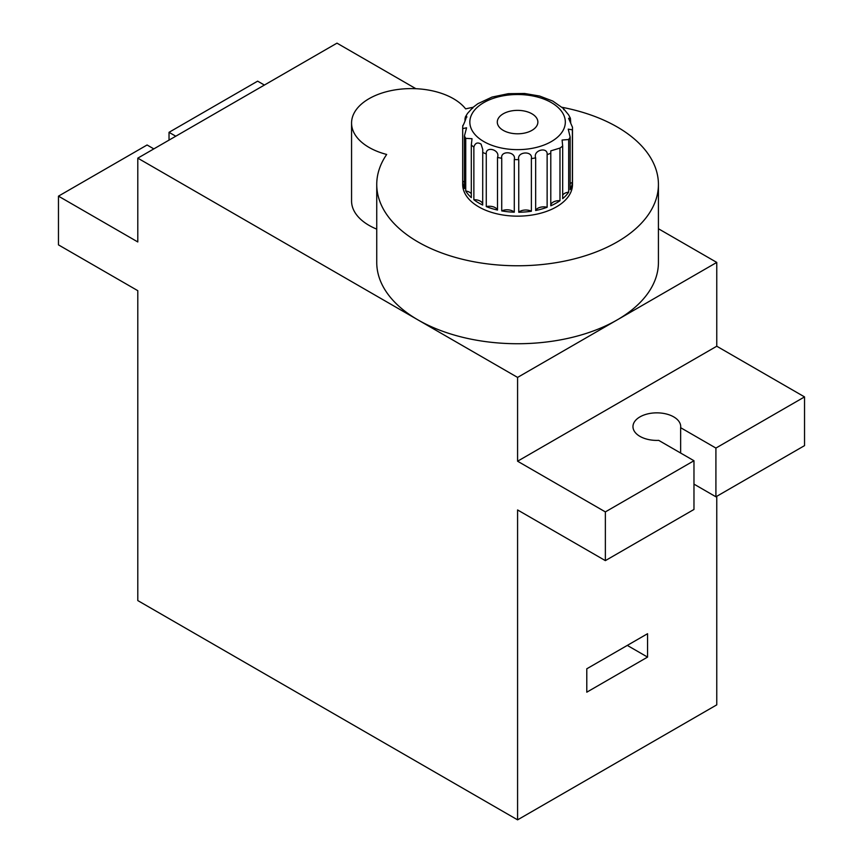 <?xml version="1.0" encoding="UTF-8"?>
<svg xmlns="http://www.w3.org/2000/svg" width="863" height="863" viewBox="0 0 863 863"><rect width="100%" height="100%" fill="white"/><g stroke="black" fill="none" stroke-linecap="round" stroke-linejoin="round"><path stroke-width="1.29" d="M153.83 148.889L147.088 144.984L58.468 196.149L58.468 244.876L137.8 290.68L137.8 600.583L517.584 819.85L517.584 509.947L605.362 560.626L605.362 511.899L517.584 461.22L517.584 377.411L417.994 319.914A140.842 81.316 0 0 0 617.174 319.914L517.584 377.411M716.765 496.301L716.765 704.855L517.584 819.85M169.029 140.119L169.029 132.319L257.638 81.154L264.391 85.059M58.468 196.149L137.8 241.953L137.8 158.145L336.98 43.15L415.89 88.706M658.426 228.738L716.765 262.417L617.174 319.914A140.842 81.316 0 0 0 658.426 262.417L658.426 184.455A140.842 81.316 0 0 0 562.093 107.303M693.971 484.121L715.912 496.797L804.532 445.632L804.532 396.904L716.765 346.225L716.765 262.417M647.552 657.099L586.786 692.191L586.786 668.793L647.552 633.712L647.552 657.099L627.304 645.405M137.8 158.145L417.994 319.914A140.842 81.316 0 0 1 376.743 262.417L376.743 184.455A140.842 81.316 0 0 0 417.994 241.953A140.842 81.316 0 0 0 571.479 259.58A140.842 81.316 0 0 0 658.426 184.455M680.637 453.032L680.637 427.692A23.873 13.786 0 0 0 680.713 426.624A23.873 13.786 0 0 0 656.84 412.848A23.873 13.786 0 0 0 632.967 426.624A23.873 13.786 0 0 0 639.958 436.376A23.873 13.786 0 0 0 658.696 440.367L693.971 460.734L693.971 509.461L605.362 560.626M169.029 132.319L175.772 136.214M804.532 396.904L715.912 448.07L715.912 496.797M716.765 346.225L517.584 461.22M693.971 460.734L605.362 511.899M680.637 427.692L715.912 448.07M473.086 107.303A140.842 81.316 0 0 0 465.632 108.878A59.676 34.455 0 0 0 398.684 89.374A59.676 34.455 0 0 0 351.565 123.064L351.565 201.025A59.676 34.455 0 0 0 369.051 225.383A59.676 34.455 0 0 0 376.743 229.137M351.565 123.064A59.676 34.455 0 0 0 369.051 147.422A59.676 34.455 0 0 0 386.678 154.455A140.842 81.316 0 0 0 376.743 184.455M465.017 120.809L465.017 118.781C468.307 111.586 465.545 120.896 462.784 126.02A54.908 31.694 0 0 0 462.687 127.929L462.687 184.455A54.908 31.694 0 0 0 478.76 206.872A54.908 31.694 0 0 0 538.598 213.744A54.908 31.694 0 0 0 572.493 184.455L572.493 127.929A54.908 31.694 0 0 0 572.471 127.26L568.598 118.296L570.411 118.263L570.723 122.622M473.863 199.731A54.908 31.694 0 0 0 478.76 202.967A54.908 31.694 0 0 0 482.697 205.038L482.741 149.428L481.069 144.121C477.519 141.974 475.125 142.967 473.863 147.098L473.863 199.731A8.35 4.822 0 0 1 482.697 204.056M471.306 193.711A8.35 4.822 0 0 0 465.74 190.993A54.908 31.694 0 0 0 471.306 197.616L471.306 144.984A54.908 31.694 0 0 0 473.863 147.098M465.74 190.993L465.74 138.36L472.018 138.695L471.306 144.984M464.445 182.082A8.35 4.822 0 0 0 462.697 181.23A54.908 31.694 0 0 0 464.445 188.522L464.445 135.901A54.908 31.694 0 0 0 465.74 138.36M462.697 181.23L462.697 128.609L466.57 127.789L464.445 135.901M547.131 207.271A8.35 4.822 0 0 0 535.653 210.486A54.908 31.694 0 0 0 547.131 207.271L547.131 154.65A54.908 31.694 0 0 0 550.788 153.172L550.788 205.804A54.908 31.694 0 0 0 559.979 200.701L559.979 148.069A54.908 31.694 0 0 0 562.676 146.02L562.676 198.641A54.908 31.694 0 0 0 568.685 192.147L568.685 139.526A54.908 31.694 0 0 0 570.152 137.088L570.152 189.709A54.908 31.694 0 0 0 572.385 182.46L572.385 129.838A54.908 31.694 0 0 0 572.493 127.929L572.471 127.077M535.653 210.486L535.653 157.864C532.741 150.108 548.016 146.376 547.131 154.65M531.381 211.241A8.35 4.822 0 0 0 518.749 212.244A54.908 31.694 0 0 0 531.381 211.241L531.381 158.609A54.908 31.694 0 0 0 535.653 157.864M518.749 212.244L518.749 159.623C516.527 151.543 533.01 150.421 531.381 158.609M514.283 212.201A8.35 4.822 0 0 0 501.727 210.906A54.908 31.694 0 0 0 514.283 212.201L514.283 159.569A54.908 31.694 0 0 0 518.749 159.623M501.727 210.906L501.727 158.274C500.184 150.076 516.592 151.521 514.283 159.569M497.509 210.054A8.35 4.822 0 0 0 486.268 206.591A54.908 31.694 0 0 0 497.509 210.054L497.509 157.433A54.908 31.694 0 0 0 501.727 158.274M486.268 206.591L486.268 153.97C485.491 145.685 500.518 149.752 497.509 157.433M550.788 153.172L550.777 150.874L559.979 148.069M562.676 146.02L562.093 140.033L568.685 139.526M570.152 137.088L568.232 129.148L572.385 129.838M570.411 118.263L568.588 114.822L563.312 108.425L563.787 109.741M563.312 108.425L552.762 101.057L539.634 96.041L524.585 93.484L508.285 93.689L492.05 97.066L477.865 103.7L473 107.379L467.509 113.42L465.405 116.904L466.937 117.001M472.633 108.317L473 107.379M465.017 118.781L465.405 116.904M559.979 200.701A8.35 4.822 0 0 0 550.788 205.189M568.685 192.147A8.35 4.822 0 0 0 562.676 195.081M572.385 182.46A8.35 4.822 0 0 0 570.152 183.56M503.237 130.367A20.291 11.715 0 0 0 525.351 132.902A20.291 11.715 0 0 0 537.876 122.082A20.291 11.715 0 0 0 517.584 110.367A20.291 11.715 0 0 0 497.293 122.082A20.291 11.715 0 0 0 503.237 130.367M462.805 125.513L462.687 127.929A54.908 31.694 0 0 0 462.697 128.609M482.697 152.406A54.908 31.694 0 0 0 486.268 153.97M483.83 141.575A47.745 27.562 0 0 0 563.701 129.223A47.745 27.562 0 0 0 505.233 95.459A47.745 27.562 0 0 0 483.83 141.575"/></g></svg>
